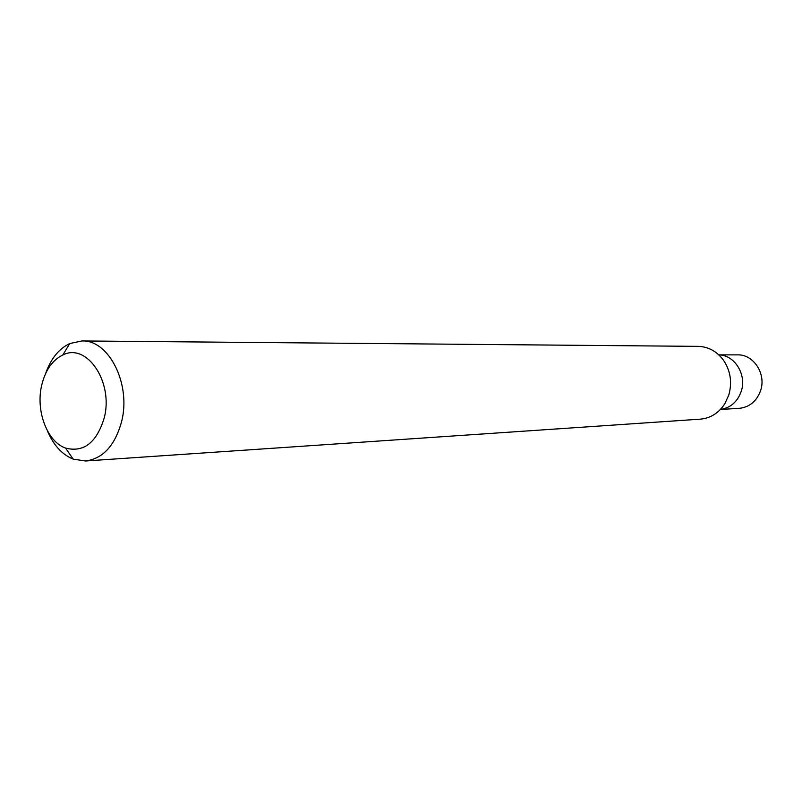 <?xml version="1.0" encoding="UTF-8"?>
<svg xmlns="http://www.w3.org/2000/svg" width="802" height="802" viewBox="0 0 802 802"><rect width="100%" height="100%" fill="white"/><g stroke="black" fill="none" stroke-linecap="round" stroke-linejoin="round"><path stroke-width="1.2" d="M104.21 417.952C96.641 442.674 83.759 452.719 65.574 448.087C47.107 441.772 35.499 410.654 41.724 385.14C45.383 370.143 52.421 360.098 62.817 354.995C86.847 342.384 113.754 382.223 104.21 417.952M45.664 373.431C50.827 358.735 58.857 348.77 69.754 343.547L81.944 340.95C108.972 339.647 131.408 384.338 121.553 421.792C114.927 445.651 102.907 458.714 85.493 460.99L73.172 459.115C61.985 454.544 53.383 445.08 47.358 430.704M81.944 340.95L698.151 346.364C708.427 346.695 716.888 351.346 723.534 360.298C730.572 370.925 732.316 382.524 728.767 395.095L724.818 403.747C718.712 413.08 710.542 418.213 700.306 419.155L85.493 460.99M741.208 391.406C737.409 401.922 730.482 407.927 720.447 409.431C730.482 407.927 737.409 401.922 741.208 391.406C746.993 374.805 734.702 354.975 718.833 354.885C734.702 354.975 746.993 374.805 741.208 391.406M718.813 354.865L737.589 354.865C753.589 354.233 766.441 373.983 760.587 390.624C756.647 401.301 749.509 407.215 739.163 408.348L720.427 409.451M65.574 448.087L73.172 459.115M62.817 354.995L69.754 343.547"/></g></svg>
